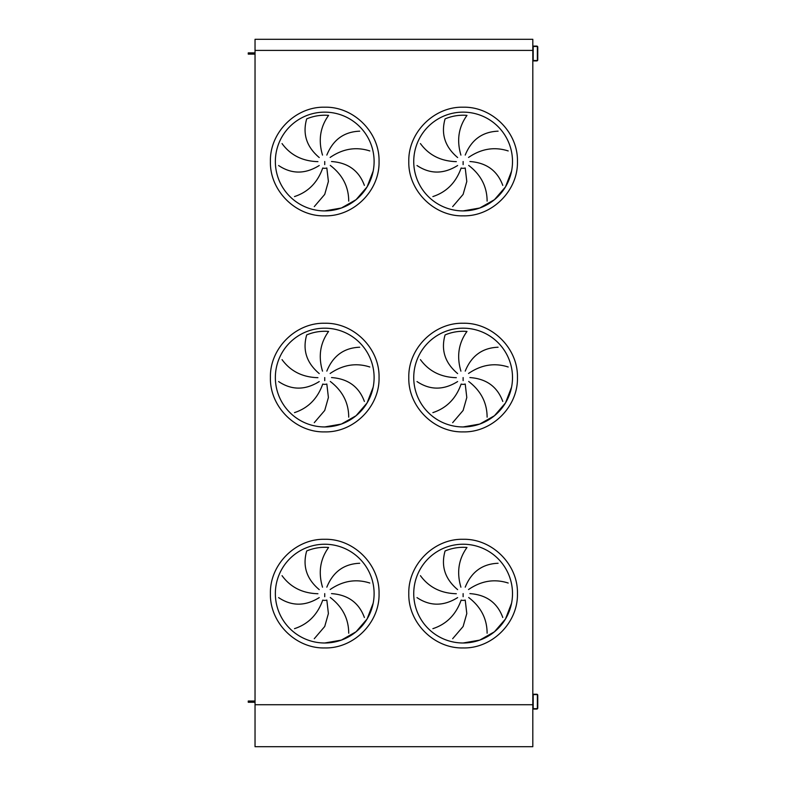 <?xml version="1.0" encoding="UTF-8"?>
<svg xmlns="http://www.w3.org/2000/svg" width="786" height="786" viewBox="0 0 786 786"><rect width="100%" height="100%" fill="white"/><g stroke="black" fill="none" stroke-linecap="round" stroke-linejoin="round"><path stroke-width="1.18" d="M294.485 196.569C308.161 192.079 317.583 182.558 322.741 168.017A6.789 6.789 0 0 0 326.829 167.978L328.401 181.468L324.726 194.397L314.272 206.62M282.046 143.583C290.545 155.206 302.512 161.228 317.937 161.641M319.234 165.512C305.204 174.246 291.665 174.246 278.608 165.522M319.234 157.534C306.599 146.884 302.413 134.003 306.678 118.892A46.295 46.295 0 0 1 328.597 115.385C320.167 127.067 318.143 140.301 322.515 155.097M369.803 150.941C356.087 146.54 342.873 148.701 330.149 157.436M326.829 155.068C333.048 139.751 344.003 131.793 359.693 131.174M348.719 201.118C348.67 186.714 342.529 174.816 330.287 165.414M331.515 161.523C348.002 162.702 358.956 170.66 364.39 185.398M324.726 210.903A49.38 49.38 0 0 0 367.494 136.833A49.38 49.38 0 0 0 281.968 136.833A49.38 49.38 0 0 0 324.726 210.903L341.37 208.015L356.058 199.693L367.082 186.911L373.163 171.151L367.082 186.911L356.058 199.693L341.37 208.015L324.726 210.903M432.88 196.569C446.556 192.079 455.978 182.558 461.136 168.017A6.789 6.789 0 0 0 465.224 167.978L466.796 181.468L463.121 194.397L452.667 206.62M420.441 143.583C428.94 155.206 440.907 161.228 456.332 161.641M457.629 165.512C443.599 174.246 430.06 174.246 417.002 165.522M457.629 157.534C444.994 146.884 440.808 134.003 445.072 118.892A46.295 46.295 0 0 1 466.992 115.385C458.562 127.067 456.538 140.301 460.91 155.097M508.198 150.941C494.482 146.54 481.268 148.701 468.544 157.436M465.224 155.068C471.443 139.751 482.398 131.793 498.088 131.174M487.114 201.118C487.065 186.714 480.924 174.816 468.682 165.414M469.91 161.523C486.396 162.702 497.351 170.66 502.785 185.398M463.121 210.903A49.38 49.38 0 0 0 505.889 136.833A49.38 49.38 0 0 0 420.353 136.833A49.38 49.38 0 0 0 463.121 210.903L479.755 208.015L494.453 199.693L505.477 186.911L511.558 171.151L505.477 186.911L494.453 199.693L479.755 208.015L463.121 210.903M294.485 412.621C308.161 408.121 317.583 398.61 322.741 384.059A6.789 6.789 0 0 0 326.829 384.03L328.401 397.51L324.726 410.449L314.272 422.671M282.046 359.634C290.545 371.257 302.512 377.27 317.937 377.683M319.234 381.564C305.204 390.288 291.665 390.288 278.608 381.564M319.234 373.576C306.599 362.935 302.413 350.055 306.678 334.934A46.295 46.295 0 0 1 328.597 331.437C320.167 343.109 318.143 356.353 322.515 371.149M369.803 366.993C356.087 362.582 342.873 364.753 330.149 373.478M326.829 371.11C333.048 355.803 344.003 347.834 359.693 347.225M348.719 417.17C348.67 402.766 342.529 390.868 330.287 381.465M331.515 377.565C348.002 378.754 358.956 386.712 364.39 401.45M324.726 426.945A49.38 49.38 0 0 0 367.494 352.875A49.38 49.38 0 0 0 281.968 352.875A49.38 49.38 0 0 0 324.726 426.945L341.37 424.067L356.058 415.745L367.082 402.953L373.163 387.203L367.082 402.953L356.058 415.745L341.37 424.067L324.726 426.945M432.88 412.621C446.556 408.121 455.978 398.61 461.136 384.059A6.789 6.789 0 0 0 465.224 384.03L466.796 397.51L463.121 410.449L452.667 422.671M420.441 359.634C428.94 371.257 440.907 377.27 456.332 377.683M457.629 381.564C443.599 390.288 430.06 390.288 417.002 381.564M457.629 373.576C444.994 362.935 440.808 350.055 445.072 334.934A46.295 46.295 0 0 1 466.992 331.437C458.562 343.109 456.538 356.353 460.91 371.149M508.198 366.993C494.482 362.582 481.268 364.753 468.544 373.478M465.224 371.11C471.443 355.803 482.398 347.834 498.088 347.225M487.114 417.17C487.065 402.766 480.924 390.868 468.682 381.465M469.91 377.565C486.396 378.754 497.351 386.712 502.785 401.45M463.121 426.945A49.38 49.38 0 0 0 505.889 352.875A49.38 49.38 0 0 0 420.353 352.875A49.38 49.38 0 0 0 463.121 426.945L479.755 424.067L494.453 415.745L505.477 402.953L511.558 387.203L505.477 402.953L494.453 415.745L479.755 424.067L463.121 426.945M294.485 628.662C308.161 624.172 317.583 614.652 322.741 600.111A6.789 6.789 0 0 0 326.829 600.072L328.401 613.561L324.726 626.491L314.272 638.713M282.046 575.676C290.545 587.299 302.512 593.322 317.937 593.735M319.234 597.606C305.204 606.34 291.665 606.34 278.608 597.615M319.234 589.628C306.599 578.977 302.413 566.097 306.678 550.986A46.295 46.295 0 0 1 328.597 547.478C320.167 559.16 318.143 572.395 322.515 587.191M369.803 583.035C356.087 578.634 342.873 580.795 330.149 589.529M326.829 587.162C333.048 571.844 344.003 563.886 359.693 563.267M348.719 633.211C348.67 618.808 342.529 606.91 330.287 597.507M331.515 593.617C348.002 594.796 358.956 602.754 364.39 617.491M324.726 642.997A49.38 49.38 0 0 0 367.494 568.926A49.38 49.38 0 0 0 281.968 568.926A49.38 49.38 0 0 0 324.726 642.997L341.37 640.109L356.058 631.787L367.082 619.004L373.163 603.245L367.082 619.004L356.058 631.787L341.37 640.109L324.726 642.997M463.121 642.997A49.38 49.38 0 0 0 505.889 568.926A49.38 49.38 0 0 0 420.353 568.926A49.38 49.38 0 0 0 463.121 642.997L479.755 640.109L494.453 631.787L505.477 619.004L511.558 603.245L505.477 619.004L494.453 631.787L479.755 640.109L463.121 642.997M432.88 628.662C446.556 624.172 455.978 614.652 461.136 600.111A6.789 6.789 0 0 0 465.224 600.072L466.796 613.561L463.121 626.491L452.667 638.713M508.198 583.035C494.482 578.634 481.268 580.795 468.544 589.529M465.224 587.162C471.443 571.844 482.398 563.886 498.088 563.267M487.114 633.211C487.065 618.808 480.924 606.91 468.682 597.507M469.91 593.617C486.396 594.796 497.351 602.754 502.785 617.491M420.441 575.676C428.94 587.299 440.907 593.322 456.332 593.735M457.629 597.606C443.599 606.34 430.06 606.34 417.002 597.615M457.629 589.628C444.994 578.977 440.808 566.097 445.072 550.986A46.295 46.295 0 0 1 466.992 547.478C458.562 559.16 456.538 572.395 460.91 587.191M255.037 50.412L255.037 39.3L532.81 39.3L532.81 50.412L255.037 50.412L255.037 746.7L532.81 746.7L532.81 704.728L255.037 704.728L532.81 704.728M532.81 50.412L532.81 51.65M532.81 55.354L532.81 699.786M254.104 702.252L248.248 702.252L248.248 701.024L254.104 701.024L254.104 702.252L255.037 702.252M255.037 701.024L254.104 701.024M254.104 54.116L248.248 54.116L248.248 52.878L254.104 52.878L254.104 54.116L255.037 54.116M255.037 52.878L254.104 52.878M532.81 695.217L532.81 708.058A0.992 0.992 0 0 0 533.802 709.051L536.759 709.051A0.992 0.992 0 0 0 537.752 708.058L537.752 695.217A0.992 0.992 0 0 0 536.759 694.235L533.802 694.235A0.992 0.992 0 0 0 532.81 695.217M537.378 708.058L537.378 695.217A0.619 0.619 0 0 0 536.759 694.598L533.802 694.598A0.619 0.619 0 0 0 533.183 695.217L533.183 708.058A0.619 0.619 0 0 0 533.802 708.677L536.759 708.677A0.619 0.619 0 0 0 537.378 708.058M532.81 47.081L532.81 59.913A0.992 0.992 0 0 0 533.802 60.905L536.759 60.905A0.992 0.992 0 0 0 537.752 59.913L537.752 47.081A0.992 0.992 0 0 0 536.759 46.089L533.802 46.089A0.992 0.992 0 0 0 532.81 47.081M537.378 59.913L537.378 47.081A0.619 0.619 0 0 0 536.759 46.462L533.802 46.462A0.619 0.619 0 0 0 533.183 47.081L533.183 59.913A0.619 0.619 0 0 0 533.802 60.532L536.759 60.532A0.619 0.619 0 0 0 537.378 59.913M324.726 161.523L324.726 164.608M324.726 215.845C295.703 216.592 269.657 190.546 270.413 161.523C269.657 132.5 295.703 106.454 324.726 107.201C353.759 106.454 379.795 132.5 379.049 161.523C379.795 190.546 353.759 216.592 324.726 215.845M463.121 161.523L463.121 164.608M463.121 215.845C434.098 216.592 408.052 190.546 408.799 161.523C408.052 132.5 434.098 106.454 463.121 107.201C492.144 106.454 518.19 132.5 517.443 161.523C518.19 190.546 492.144 216.592 463.121 215.845M324.726 377.565L324.726 380.65M324.726 431.887C295.703 432.634 269.657 406.598 270.413 377.565C269.657 348.542 295.703 322.496 324.726 323.252C353.759 322.496 379.795 348.542 379.049 377.565C379.795 406.598 353.759 432.634 324.726 431.887M463.121 377.565L463.121 380.65M463.121 431.887C434.098 432.634 408.052 406.598 408.799 377.565C408.052 348.542 434.098 322.496 463.121 323.252C492.144 322.496 518.19 348.542 517.443 377.565C518.19 406.598 492.144 432.634 463.121 431.887M324.726 593.617L324.726 596.702M324.726 647.939C295.703 648.686 269.657 622.64 270.413 593.617C269.657 564.594 295.703 538.548 324.726 539.294C353.759 538.548 379.795 564.594 379.049 593.617C379.795 622.64 353.759 648.686 324.726 647.939M463.121 647.939C434.098 648.686 408.052 622.64 408.799 593.617C408.052 564.594 434.098 538.548 463.121 539.294C492.144 538.548 518.19 564.594 517.443 593.617C518.19 622.64 492.144 648.686 463.121 647.939M463.121 593.617L463.121 596.702"/></g></svg>
